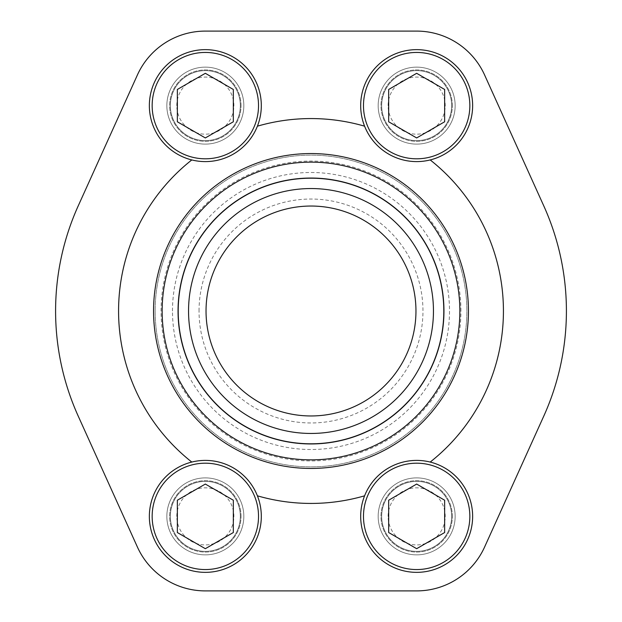 <?xml version="1.0" encoding="UTF-8"?>
<svg xmlns="http://www.w3.org/2000/svg" width="622" height="622" viewBox="0 0 622 622"><rect width="100%" height="100%" fill="white"/><g stroke="black" fill="none" stroke-linecap="round" stroke-linejoin="round"><path stroke-width="0.47" stroke-dasharray="3.11 2.33" d="M364.593 126.18C374.047 151.698 403.826 167.077 430.206 159.94A55.98 55.98 0 0 0 471.904 96.542A55.98 55.98 0 0 0 412.106 49.83A55.98 55.98 0 0 0 364.593 126.18M430.206 462.06C403.896 454.907 374.094 470.271 364.593 495.82A55.98 55.98 0 0 0 412.106 572.17A55.98 55.98 0 0 0 471.904 525.458A55.98 55.98 0 0 0 430.206 462.06M257.407 495.82C247.953 470.302 218.174 454.923 191.794 462.06A55.98 55.98 0 0 0 149.358 516.377A55.98 55.98 0 0 0 215.803 571.369A55.98 55.98 0 0 0 257.407 495.82M153.556 311A157.444 157.444 0 0 1 389.722 174.65A157.444 157.444 0 0 1 389.722 447.35A157.444 157.444 0 0 1 153.556 311M191.794 159.94C218.104 167.093 247.906 151.729 257.407 126.18A55.98 55.98 0 0 0 215.803 50.631A55.98 55.98 0 0 0 149.358 105.623A55.98 55.98 0 0 0 191.794 159.94M155.135 311A155.865 155.865 0 0 0 311 466.873A155.865 155.865 0 0 0 466.873 311A155.865 155.865 0 0 0 311 155.135A155.865 155.865 0 0 0 155.135 311A155.865 155.865 0 0 1 388.937 176.01A155.865 155.865 0 0 1 388.937 445.99A155.865 155.865 0 0 1 155.135 311A155.865 155.865 0 0 1 388.937 176.01A155.865 155.865 0 0 1 388.937 445.99A155.865 155.865 0 0 1 155.135 311A155.865 155.865 0 0 1 388.937 176.01A155.865 155.865 0 0 1 388.937 445.99A155.865 155.865 0 0 1 155.135 311M178.436 311A132.564 132.564 0 0 1 377.282 196.194A132.564 132.564 0 0 1 377.282 425.806A132.564 132.564 0 0 1 178.436 311A132.564 132.564 0 0 0 311 443.564A132.564 132.564 0 0 0 443.572 311A132.564 132.564 0 0 0 311 178.436A132.564 132.564 0 0 0 178.436 311A132.564 132.564 0 0 1 377.282 196.194A132.564 132.564 0 0 1 377.282 425.806A132.564 132.564 0 0 1 178.436 311A132.564 132.564 0 0 1 377.282 196.194A132.564 132.564 0 0 1 377.282 425.806A132.564 132.564 0 0 1 178.436 311M137.431 74.92L78.271 205.781A255.409 255.409 0 0 0 78.271 416.219L137.431 547.08A74.523 74.523 0 0 0 205.338 590.9L416.662 590.9A74.523 74.523 0 0 0 484.569 547.08L543.729 416.219A255.409 255.409 0 0 0 543.729 205.781L484.569 74.92A74.523 74.523 0 0 0 416.662 31.1L205.338 31.1A74.523 74.523 0 0 0 137.431 74.92M455.148 105.623A38.486 38.486 0 0 0 397.419 72.292A38.486 38.486 0 0 0 397.419 138.955A38.486 38.486 0 0 0 455.148 105.623A38.486 38.486 0 0 0 397.419 72.292A38.486 38.486 0 0 0 397.419 138.955A38.486 38.486 0 0 0 455.148 105.623M455.148 516.377A38.486 38.486 0 0 0 397.419 483.045A38.486 38.486 0 0 0 397.419 549.708A38.486 38.486 0 0 0 455.148 516.377A38.486 38.486 0 0 0 397.419 483.045A38.486 38.486 0 0 0 397.419 549.708A38.486 38.486 0 0 0 455.148 516.377M243.824 105.623A38.486 38.486 0 0 0 186.095 72.292A38.486 38.486 0 0 0 186.095 138.955A38.486 38.486 0 0 0 243.824 105.623A38.486 38.486 0 0 0 186.095 72.292A38.486 38.486 0 0 0 186.095 138.955A38.486 38.486 0 0 0 243.824 105.623M243.824 516.377A38.486 38.486 0 0 0 186.095 483.045A38.486 38.486 0 0 0 186.095 549.708A38.486 38.486 0 0 0 243.824 516.377A38.486 38.486 0 0 0 186.095 483.045A38.486 38.486 0 0 0 186.095 549.708A38.486 38.486 0 0 0 243.824 516.377M199.04 311A111.96 111.96 0 0 1 366.98 214.038A111.96 111.96 0 0 1 366.98 407.962A111.96 111.96 0 0 1 199.04 311M188.544 311A122.456 122.456 0 0 1 372.228 204.949A122.456 122.456 0 0 1 372.228 417.051A122.456 122.456 0 0 1 188.544 311M206.037 311A104.962 104.962 0 0 1 363.481 220.102A104.962 104.962 0 0 1 363.481 401.898A104.962 104.962 0 0 1 206.037 311M452.349 105.623A35.687 35.687 0 0 0 398.819 74.718A35.687 35.687 0 0 0 398.819 136.529A35.687 35.687 0 0 0 452.349 105.623A35.687 35.687 0 0 0 398.819 74.718A35.687 35.687 0 0 0 398.819 136.529A35.687 35.687 0 0 0 452.349 105.623M241.025 105.623A35.687 35.687 0 0 0 187.494 74.718A35.687 35.687 0 0 0 187.494 136.529A35.687 35.687 0 0 0 241.025 105.623A35.687 35.687 0 0 0 187.494 74.718A35.687 35.687 0 0 0 187.494 136.529A35.687 35.687 0 0 0 241.025 105.623M241.025 516.377A35.687 35.687 0 0 0 187.494 485.471A35.687 35.687 0 0 0 187.494 547.282A35.687 35.687 0 0 0 241.025 516.377A35.687 35.687 0 0 0 187.494 485.471A35.687 35.687 0 0 0 187.494 547.282A35.687 35.687 0 0 0 241.025 516.377M452.349 516.377A35.687 35.687 0 0 0 398.819 485.471A35.687 35.687 0 0 0 398.819 547.282A35.687 35.687 0 0 0 452.349 516.377A35.687 35.687 0 0 0 398.819 485.471A35.687 35.687 0 0 0 398.819 547.282A35.687 35.687 0 0 0 452.349 516.377M381.675 105.623A34.987 34.987 0 0 1 434.156 75.324A34.987 34.987 0 0 1 434.156 135.923A34.987 34.987 0 0 1 381.675 105.623A34.987 34.987 0 0 1 434.156 75.324A34.987 34.987 0 0 1 434.156 135.923A34.987 34.987 0 0 1 381.675 105.623M388.112 105.623A28.55 28.55 0 0 1 430.937 80.899A28.55 28.55 0 0 1 430.937 130.348A28.55 28.55 0 0 1 388.112 105.623M170.35 105.623A34.987 34.987 0 0 1 222.832 75.324A34.987 34.987 0 0 1 222.832 135.923A34.987 34.987 0 0 1 170.35 105.623A34.987 34.987 0 0 1 222.832 75.324A34.987 34.987 0 0 1 222.832 135.923A34.987 34.987 0 0 1 170.35 105.623M176.788 105.623A28.55 28.55 0 0 1 219.613 80.899A28.55 28.55 0 0 1 219.613 130.348A28.55 28.55 0 0 1 176.788 105.623M381.675 516.377A34.987 34.987 0 0 1 434.156 486.077A34.987 34.987 0 0 1 434.156 546.676A34.987 34.987 0 0 1 381.675 516.377A34.987 34.987 0 0 1 434.156 486.077A34.987 34.987 0 0 1 434.156 546.676A34.987 34.987 0 0 1 381.675 516.377M388.112 516.377A28.55 28.55 0 0 1 430.937 491.652A28.55 28.55 0 0 1 430.937 541.101A28.55 28.55 0 0 1 388.112 516.377M170.35 516.377A34.987 34.987 0 0 1 222.832 486.077A34.987 34.987 0 0 1 222.832 546.676A34.987 34.987 0 0 1 170.35 516.377A34.987 34.987 0 0 1 222.832 486.077A34.987 34.987 0 0 1 222.832 546.676A34.987 34.987 0 0 1 170.35 516.377M176.788 516.377A28.55 28.55 0 0 1 219.613 491.652A28.55 28.55 0 0 1 219.613 541.101A28.55 28.55 0 0 1 176.788 516.377M388.672 89.467L388.672 121.78L416.662 137.944L444.652 121.78L444.652 89.467L416.662 73.303L388.672 89.467M177.348 500.22L177.348 532.533L205.338 548.697L233.328 532.533L233.328 500.22L205.338 484.056L177.348 500.22M388.672 500.22L388.672 532.533L416.662 548.697L444.652 532.533L444.652 500.22L416.662 484.056L388.672 500.22M177.348 89.467L177.348 121.78L205.338 137.944L233.328 121.78L233.328 89.467L205.338 73.303L177.348 89.467M460.925 311A149.925 149.925 0 0 0 311 161.075A149.925 149.925 0 0 0 161.075 311A149.925 149.925 0 0 0 311 460.925A149.925 149.925 0 0 0 460.925 311M172.488 311A138.512 138.512 0 0 1 380.252 191.047A138.512 138.512 0 0 1 380.252 430.953A138.512 138.512 0 0 1 172.488 311"/><path stroke-width="0.93" d="M137.431 74.92L78.271 205.781A255.409 255.409 0 0 0 78.271 416.219L137.431 547.08A74.523 74.523 0 0 0 205.338 590.9L416.662 590.9A74.523 74.523 0 0 0 484.569 547.08L543.729 416.219A255.409 255.409 0 0 0 543.729 205.781L484.569 74.92A74.523 74.523 0 0 0 416.662 31.1L205.338 31.1A74.523 74.523 0 0 0 137.431 74.92M162.14 311A148.86 148.86 0 0 1 385.43 182.083A148.86 148.86 0 0 1 385.43 439.917A148.86 148.86 0 0 1 162.14 311M178.047 311A132.952 132.952 0 0 1 377.476 195.86A132.952 132.952 0 0 1 377.476 426.14A132.952 132.952 0 0 1 178.047 311M153.556 311A157.444 157.444 0 0 1 389.722 174.65A157.444 157.444 0 0 1 389.722 447.35A157.444 157.444 0 0 1 153.556 311M188.544 311A122.456 122.456 0 0 1 372.228 204.949A122.456 122.456 0 0 1 372.228 417.051A122.456 122.456 0 0 1 188.544 311M206.037 311A104.962 104.962 0 0 1 363.481 220.102A104.962 104.962 0 0 1 363.481 401.898A104.962 104.962 0 0 1 206.037 311M388.672 121.78L416.662 137.944L444.652 121.78L444.652 89.467L416.662 73.303L388.672 89.467L388.672 121.78M360.682 105.623A55.98 55.98 0 0 1 444.652 57.146A55.98 55.98 0 0 1 444.652 154.1A55.98 55.98 0 0 1 360.682 105.623A55.98 55.98 0 0 1 444.652 57.146A55.98 55.98 0 0 1 444.652 154.1A55.98 55.98 0 0 1 360.682 105.623M177.348 121.78L205.338 137.944L233.328 121.78L233.328 89.467L205.338 73.303L177.348 89.467L177.348 121.78M149.358 105.623A55.98 55.98 0 0 1 233.328 57.146A55.98 55.98 0 0 1 233.328 154.1A55.98 55.98 0 0 1 149.358 105.623A55.98 55.98 0 0 1 233.328 57.146A55.98 55.98 0 0 1 233.328 154.1A55.98 55.98 0 0 1 149.358 105.623M388.672 532.533L416.662 548.697L444.652 532.533L444.652 500.22L416.662 484.056L388.672 500.22L388.672 532.533M360.682 516.377A55.98 55.98 0 0 1 444.652 467.899A55.98 55.98 0 0 1 444.652 564.854A55.98 55.98 0 0 1 360.682 516.377A55.98 55.98 0 0 1 444.652 467.899A55.98 55.98 0 0 1 444.652 564.854A55.98 55.98 0 0 1 360.682 516.377M177.348 532.533L205.338 548.697L233.328 532.533L233.328 500.22L205.338 484.056L177.348 500.22L177.348 532.533M149.358 516.377A55.98 55.98 0 0 1 233.328 467.899A55.98 55.98 0 0 1 233.328 564.854A55.98 55.98 0 0 1 149.358 516.377A55.98 55.98 0 0 1 233.328 467.899A55.98 55.98 0 0 1 233.328 564.854A55.98 55.98 0 0 1 149.358 516.377M430.206 159.94A192.431 192.431 0 0 1 430.206 462.06M364.593 495.82A192.431 192.431 0 0 1 257.407 495.82M191.794 462.06A192.431 192.431 0 0 1 191.794 159.94M257.407 126.18A192.431 192.431 0 0 1 364.593 126.18M363.481 105.623A53.181 53.181 0 0 1 443.253 59.564A53.181 53.181 0 0 1 443.253 151.682A53.181 53.181 0 0 1 363.481 105.623M152.157 105.623A53.181 53.181 0 0 1 231.928 59.564A53.181 53.181 0 0 1 231.928 151.682A53.181 53.181 0 0 1 152.157 105.623M363.481 516.377A53.181 53.181 0 0 1 443.253 470.318A53.181 53.181 0 0 1 443.253 562.436A53.181 53.181 0 0 1 363.481 516.377M152.157 516.377A53.181 53.181 0 0 1 231.928 470.318A53.181 53.181 0 0 1 231.928 562.436A53.181 53.181 0 0 1 152.157 516.377"/></g></svg>
